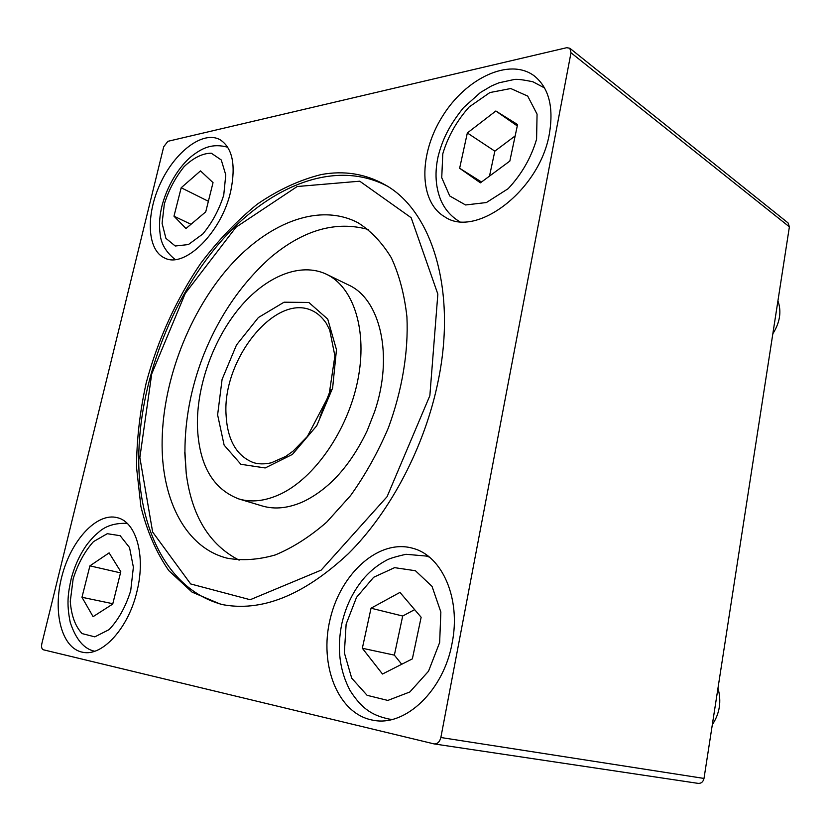 <?xml version="1.0" encoding="UTF-8"?>
<svg xmlns="http://www.w3.org/2000/svg" width="831" height="831" viewBox="0 0 831 831"><rect width="100%" height="100%" fill="white"/><g stroke="black" fill="none" stroke-linecap="round" stroke-linejoin="round"><path stroke-width="1.25" d="M399.96 592.399L371.041 608.209L362.337 648.263L382.478 674.024L412.363 658.869L421.14 617.256L399.96 592.399M401.716 664.27L394.361 655.129L402.692 616.02L371.041 608.209M402.692 616.02L414.659 609.642M394.361 655.129L362.337 648.263M569.827 48.25L571.001 52.758L440.856 737.513C439.724 741.875 437.501 744.015 434.198 743.932L43.378 649.79C41.716 649.042 41.207 646.996 41.841 643.672L163.717 146.755L167.883 141.312L566.69 47.699L569.827 48.25L788.079 222.937L789.388 226.842L704.002 778.429C703.182 781.867 701.25 783.519 698.206 783.384L697.874 783.321M137.177 590.477C128.992 627.426 102.587 656.729 82.861 652.283C61.567 648.637 52.395 611.876 61.951 576.049C71.154 540.14 96.895 512.208 117.296 517.682C135.92 521.743 145.82 555.098 137.177 590.477M230.789 190.922C221.929 232.254 184.544 268.901 164.642 257.994C147.077 250.235 145.602 214.897 160.414 183.381C174.926 151.73 202.93 130.301 219.966 139.65C232.431 147.71 236.046 164.798 230.789 190.922M452.147 642.934C443.879 690.301 405.497 726.772 373.566 720.3C338.072 714.598 318.782 665.06 330.198 618.887C340.99 572.559 379.684 538.249 413.319 548.439C442.206 556.126 461.112 598.684 452.147 642.934M549.468 133.272C540.15 190.289 475.924 238.715 444.72 216.808C418.803 201.798 418.502 154.4 442.383 116.454C465.796 78.228 509.496 57.266 534.229 75.87C548.73 87.608 553.81 106.742 549.468 133.272M321.202 174.562C344.013 170.376 365.183 173.731 384.722 184.627C431.268 209.869 457.092 288.949 438.29 380.421C425.181 445.873 390.736 511.616 348.334 553.706C303.284 595.723 260.747 612.582 220.755 604.262L192.086 592.139L168.849 570.679C156.207 552.366 146.89 530.967 140.896 506.484L136.523 467.24C136.668 439.568 139.909 411.387 146.246 382.707C157.765 339.879 176.515 298.807 200.957 263.032C218.189 240.304 236.949 220.682 257.246 204.187C278.167 189.852 299.482 179.974 321.202 174.562M712.312 724.736C719.739 713.476 721.62 701.291 717.974 688.182M495.847 111.001L467.334 132.96L459.636 168.267L480.401 182.83L509.829 161.089L517.568 124.557L495.847 111.001L517.277 125.928M489.49 176.11L494.84 151.159L467.334 132.96M494.84 151.159L515.158 135.92M481.502 182.01L459.636 168.267M772.84 333.761C779.977 322.459 781.67 311.49 777.93 300.853M200.5 170.895L181.189 187.754L173.98 216.185L185.988 228.525L205.745 211.832L213.037 182.623L200.5 170.895M208.373 201.279L181.189 187.754M191.005 224.287L173.98 216.185M109.11 552.875L89.914 565.859L81.968 597.281L93.093 616.664L112.736 604.064L120.796 571.686L109.11 552.875M81.968 597.281L112.798 603.711L120.505 572.86L89.914 565.859M197.404 425.981C198.848 464.622 212.643 488.94 238.798 498.932C251.481 502.693 265.318 501.103 280.327 494.154C314.596 478.116 347.742 430.344 357.725 380.567C367.821 330.759 353.705 287.183 326.573 274.292C300.292 261.734 265.463 276.557 239.297 308.124C213.12 339.837 196.635 386.051 197.404 425.981M326.573 274.292L348.48 284.96C380.276 298.973 393.759 355.512 374.646 411.605L367.229 430.583C350.734 465.183 329.554 488.805 303.689 501.457C288.721 508.229 274.864 509.715 262.129 505.934L238.798 498.932M184.773 452.615L186.237 473.577C191.764 516.009 209.391 544.866 239.12 560.156M368.32 229.512C336.108 220.589 303.575 229.855 270.75 257.298C241.146 283.745 218.532 316.891 202.909 356.748C190.933 388.16 184.939 419.8 184.929 451.69L186.237 473.577M162.097 445.343C162.305 501.062 186.092 547.764 226.988 558.141C242.07 560.904 258.15 559.845 275.217 554.963C292.564 547.795 309.724 536.868 326.687 522.159L350.568 495.588C365.297 475 377.887 452.438 388.357 427.903C402.183 390.362 408.561 351.669 406.92 316.808C404.427 294.496 399.233 274.822 391.339 257.797C382.104 242.631 371 230.956 358.036 222.76C318.013 201.777 265.182 224.038 225.959 270.553C186.705 317.369 161.765 385.407 162.097 445.343M346.132 624.154L344.356 652.823L351.71 678.179L367.094 695.308L387.828 700.429L409.86 691.963L428.516 671.23L439.651 642.508L440.856 612.052L432.058 586.416L415.427 570.731L394.59 567.656L373.68 577.265L356.52 597.364L346.132 624.154M391.806 719.521L388.877 719.044L392.118 719.449M429.336 557.102L426.303 556.064L406.006 554.287C395.317 556.718 388.711 558.764 386.176 560.416C378.313 564.613 371.187 570.222 364.809 577.275C353.642 590.145 345.997 605.519 341.894 623.395C336.763 648.201 339.515 670.638 350.173 690.696C362.846 710.443 373.784 715.584 388.877 719.044M704.002 778.429L440.856 737.513M789.388 226.842L571.001 52.758M442.788 153.787L441.739 177.678L449.737 195.96L465.557 204.966L486.384 202.546L508.136 188.699C521.608 174.344 531.092 157.848 536.587 139.234L537.065 114.159L527.706 96.095L510.753 88.533L489.885 92.553L469.203 106.929C456.79 120.817 447.982 136.44 442.788 153.787M459.148 221.347L459.148 221.347C450.911 216.33 444.803 209.277 440.835 200.178C435.465 186.892 434.592 172.183 438.217 156.041C442.476 140.013 448.283 126.728 463.48 107.687L480.515 92.438L491.433 85.977L498.943 82.809L514.223 79.506C517.017 78.976 523.27 79.745 532.983 81.812L544.357 87.847M164.341 203.917L162.087 223.31L165.909 238.341L175.237 246.007L188.388 244.563L202.806 233.989C212.102 222.822 219.083 209.848 223.747 195.067L225.772 174.894L221.264 159.968L211.303 153.205C202.587 153.268 193.53 157.745 184.129 166.626C175.383 177.512 168.786 189.935 164.341 203.917M73.138 578.916L70.282 601.343C71.331 615.605 75.278 626.356 82.113 633.596L94.838 636.858L109.131 629.607C118.501 619.697 125.689 606.723 130.716 590.685L133.376 567.189L129.532 547.556L120.152 535.694L107.282 533.699L93.488 541.625C84.689 551.4 77.906 563.833 73.138 578.916M330.686 389.51L319.935 417.027M226.042 414.399C227.299 439.765 236.399 455.824 253.32 462.587C258.503 464.217 264.476 464.3 271.259 462.825L285.739 456.416L293.218 451.025L307.377 436.472L329.014 395.213L334.893 355.938L329.71 329.98L326.168 323.155C322.127 317.307 317.608 313.204 312.612 310.856C275.944 292.335 222.459 358.888 226.042 414.399M217.618 414.887L224.131 445.146L240.897 464.3L265.193 467.957L292.408 454.412L316.725 425.784L332.618 388.056L336.472 349.695L327.746 319.135L308.831 302.453L284.046 302.204L258.399 317.515L236.503 344.948L222.085 379.403L217.618 414.887M139.857 457.538L152.655 532.058L190.663 583.944L250.193 599.722L321.15 570.139L387.08 496.678L429.856 395.681L437.844 294.101L411.158 217.712L359.73 181.2L297.218 186.518L235.973 227.237L185.292 293.343L151.72 373.888L139.857 457.538M429.097 556.895L426.303 556.064M698.206 783.384L434.198 743.932M227.756 147.232C212.165 142.974 202.349 148.282 193.291 154.95C182.789 162.544 168.849 180.846 162.232 204.862C159.583 215.208 158.877 224.9 160.113 233.927C160.975 243.68 165.992 252.209 175.175 259.511M127.195 523.364C115.094 522.907 105.558 525.878 98.577 532.287C95.295 535.05 93.737 536.224 87.338 544.014C80.119 553.965 74.759 565.475 71.248 578.553C68.215 592.493 66.251 603.14 70.271 622.492C75.912 639.444 84.035 649.021 94.661 651.244M374.646 411.605L367.229 430.583M386.83 185.895C333.563 158.264 267.187 187.214 218.698 243.961C170.043 301.393 139.047 384.348 138.735 458.722C138.403 528.869 167.769 590.498 223.165 604.771"/></g></svg>
